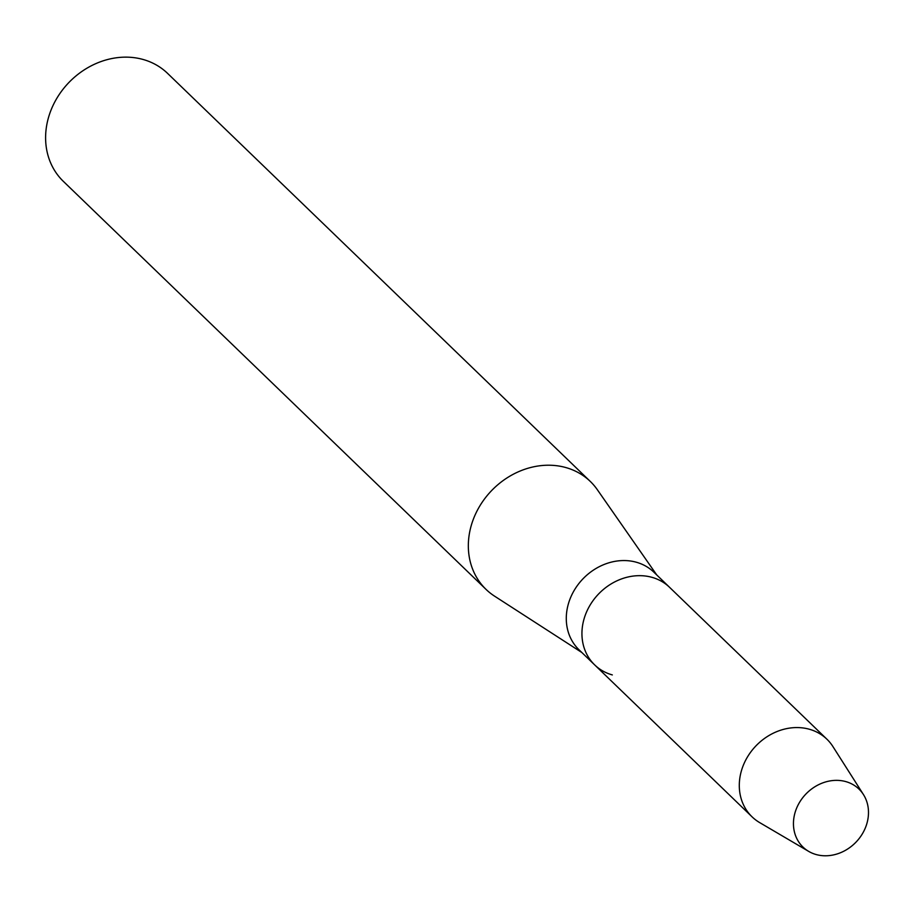 <?xml version="1.0" encoding="UTF-8"?>
<svg xmlns="http://www.w3.org/2000/svg" width="914" height="914" viewBox="0 0 914 914"><rect width="100%" height="100%" fill="white"/><g stroke="black" fill="none" stroke-linecap="round" stroke-linejoin="round"><path stroke-width="1.37" d="M845.781 781.596A40.307 34.732 134 0 0 796.494 808.467A40.307 34.732 134 0 0 816.156 854.544A40.307 34.732 134 0 0 865.444 827.673A40.307 34.732 134 0 0 845.781 781.596A40.307 34.732 134 0 0 798.436 804.32A40.307 34.732 134 0 0 808.65 851.368A40.307 34.732 134 0 0 816.156 854.544A40.307 34.732 134 0 0 859.023 838.675A40.307 34.732 134 0 0 863.456 794.586A40.307 34.732 134 0 0 845.781 781.596M863.456 794.586L832.94 746.601A53.915 46.454 134 0 0 826.93 739.22L653.921 572.221A53.915 46.454 134 0 0 636.281 562.213A53.915 46.454 134 0 0 575.74 587.908A53.915 46.454 134 0 0 579.03 649.797L594.683 664.912A53.915 46.454 134 0 0 612.323 674.92M651.945 577.328A53.915 46.454 134 0 0 591.392 603.023A53.915 46.454 134 0 0 594.683 664.912A53.915 46.454 134 0 1 591.392 603.023A53.915 46.454 134 0 1 651.945 577.328A53.915 46.454 134 0 1 669.574 587.325A53.915 46.454 134 0 0 651.945 577.328M656.732 574.929L597.345 489.721A75.039 64.654 134 0 0 590.307 481.45A75.039 64.654 134 0 0 565.766 467.534A75.039 64.654 134 0 0 481.495 503.283A75.039 64.654 134 0 0 486.077 589.427A75.039 64.654 134 0 0 494.588 596.168L581.841 652.516M590.307 481.45L167.57 73.371A75.039 64.654 134 0 0 143.03 59.456A75.039 64.654 134 0 0 58.77 95.205A75.039 64.654 134 0 0 63.34 181.349L486.077 589.427M826.93 739.22A53.915 46.454 134 0 0 809.29 729.223A53.915 46.454 134 0 0 748.749 754.918A53.915 46.454 134 0 0 752.039 816.808A53.915 46.454 134 0 0 759.614 822.566L808.65 851.368M752.039 816.808L594.683 664.912"/></g></svg>
